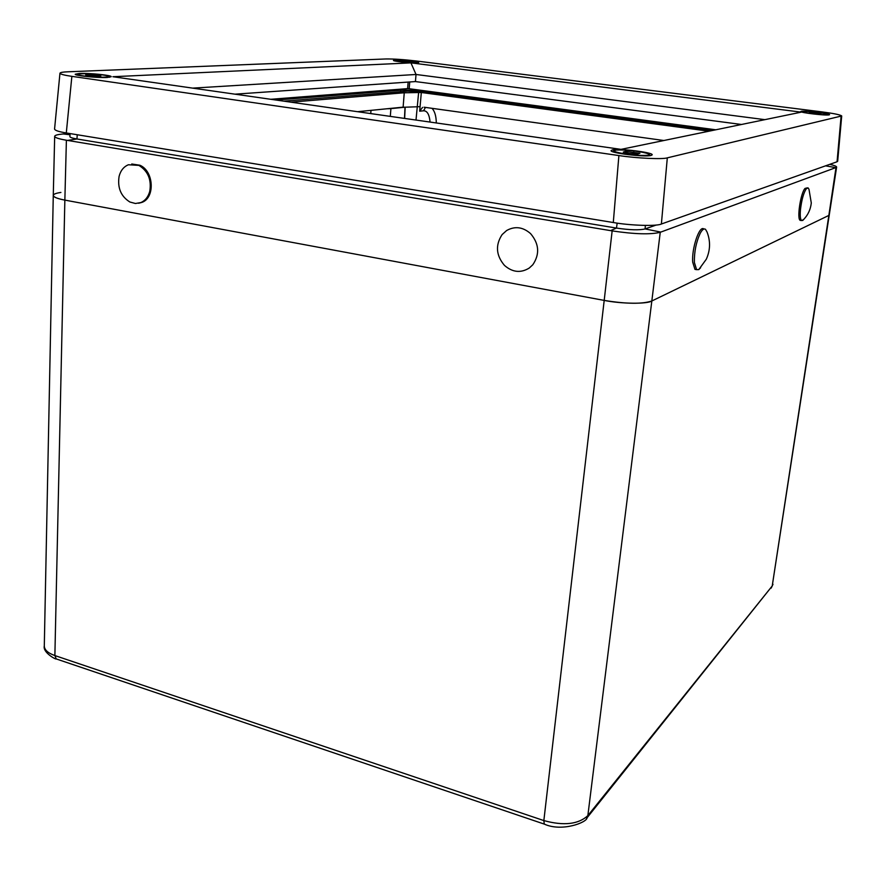 <?xml version="1.0" encoding="UTF-8"?>
<svg xmlns="http://www.w3.org/2000/svg" width="886" height="886" viewBox="0 0 886 886"><rect width="100%" height="100%" fill="white"/><g stroke="black" fill="none" stroke-linecap="round" stroke-linejoin="round"><path stroke-width="1.33" d="M60.901 192.439C55.94 193.17 53.393 194.178 53.271 195.463C53.448 197.102 57.313 198.641 64.855 200.103L604.197 300.409C626.358 303.987 642.239 304.186 651.83 300.985L828.853 215.42L836.007 167.543L660.247 232.287L651.83 300.985L828.853 215.42L772.227 585.967L836.628 167.044C836.605 166.302 834.324 165.405 829.783 164.342M651.066 155.471L652.196 154.851C653.436 152.414 619.17 148.206 612.37 149.922L611.074 150.598C609.679 153.012 644.742 157.309 651.066 155.471M829.23 114.848L829.584 114.659C830.448 113.486 804.388 110.429 801.188 111.315L800.778 111.525C799.814 112.688 826.284 115.789 829.23 114.848M417.273 62.939L418.701 62.651C419.355 61.821 400.461 59.805 394.979 60.126L393.462 60.414C392.764 61.245 411.957 63.283 417.273 62.939M107.328 77.47L111.226 76.705C111.979 75.266 89.132 72.929 79.352 73.449L75.221 74.225C74.413 75.664 97.803 78.034 107.328 77.47M764.906 119.654L416.032 74.479L415.434 81.567L234.978 94.171M741.504 124.483L415.434 81.567M613.289 222.519L618.893 155.559L71.866 76.351C64.313 75.266 60.348 74.203 59.96 73.173C60.403 72.43 62.961 71.976 67.646 71.81L385.886 58.963C393.705 58.864 403.95 59.55 416.608 61.023L821.388 111.813C833.626 113.397 840.404 114.781 841.7 115.955L667.313 157.852L661.377 224.014C656.969 226.384 630.389 225.598 613.289 222.519L66.295 132.955C58.819 131.748 54.921 130.441 54.567 129.057L59.96 73.206M618.893 155.559C636.181 158.262 662.938 159.502 667.313 157.852M410.938 62.873L801.243 112.145L620.997 149.369L112.887 76.717L410.938 62.873L416.032 74.479L192.694 88.124M841.7 115.988L837.68 161.241L837.06 161.761L661.377 224.014M270.706 99.287L407.626 88.622L408.147 82.077M409.72 81.966L409.188 88.722L715.788 129.788M409.188 88.722L407.626 88.622M663.858 140.509L424.062 107.217M708.933 131.206L421.326 92.498L419.665 111.204L422.556 107.372M421.326 92.498L404.249 92.775L403.119 107.151L383.273 109.133M404.249 92.775L290.763 102.156M386.529 108.812L357.579 111.702M404.492 118.414L405.002 107.206L420.174 106.674M403.119 107.151L405.168 107.206L404.647 118.436M387.071 108.757L390.903 108.624L390.305 116.387M405.002 107.206L390.903 108.624M360.691 112.145L361.865 111.271M711.181 130.74L423.508 92.089L407.737 91.136L283.863 101.159M713.695 130.22L427.141 91.779C416.143 90.416 407.327 89.885 400.705 90.195L276.067 100.052M44.3 645.972C42.561 652.572 56.361 659.937 56.25 658.929L54.877 655.562L64.855 200.103L604.197 300.409L612.148 230.892L66.395 140.232L64.855 200.103C57.634 198.763 53.769 197.224 53.271 195.463L44.3 645.972C44.422 649.903 47.944 653.093 54.877 655.562L543.849 820.58L604.197 300.409C621.031 303.887 647.367 304.175 651.83 300.985L587.85 815.629L772.227 585.967L587.097 817.745L587.85 815.629C578.403 824.357 563.74 826.007 543.849 820.58L544.292 824.102L56.937 659.162M66.395 140.232C58.742 138.925 54.832 137.629 54.677 136.322C54.799 135.303 57.368 134.55 62.363 134.052L69.097 133.421M70.127 133.587L69.883 136.588C69.916 137.385 72.275 138.183 76.96 138.98L616.49 228.079C629.78 230.028 639.315 230.316 645.119 228.931L656.172 225.033M363.127 111.149L361.521 112.267M432.025 108.325C434.76 111.248 436.189 116.121 436.3 122.955M836.007 167.543L836.628 167.044M612.148 230.892C634.586 234.225 650.612 234.69 660.247 232.287M629.403 153.422L637.776 154.009L639.936 153.278L625.505 151.373L623.279 152.093L629.403 153.422M625.372 152.547L625.505 151.373M633.59 153.721L633.8 151.96M85.709 74.922L96.984 76.318L100.827 75.974L89.597 74.59L85.709 74.922M89.564 75.797L89.597 74.59M97.095 76.307L97.128 75.122M406.497 61.189L401.303 61.267L410.473 62.131L406.497 61.189L406.441 61.909M819.495 113.873L820.979 113.585L816.659 112.788L809.328 112.577L819.495 113.873M816.538 113.618L816.659 112.788M700.173 233.383C702.177 229.673 703.949 228.311 705.489 229.286L707.05 232.032C710.594 241.158 710.35 250.217 706.308 259.221L698.777 269.599L696.606 269.654L694.38 262.489C694.181 251.923 696.119 242.221 700.173 233.383M696.451 269.621L694.956 269.366L692.719 262.201C691.523 248.545 699.519 224.845 703.838 229.02L703.982 229.042M700.616 267.727L698.777 269.599M803.569 219.617L801.564 220.57C800.313 219.407 799.947 215.763 800.468 209.605C801.653 199.715 803.635 192.727 806.404 188.618L808.176 187.954L808.984 189.305L811.288 202.96M801.298 220.315L800.202 220.359C796.702 218.92 800.634 192.86 805.042 188.419L807.423 187.843M530.581 233.616C539.164 243.794 539.917 254.171 532.829 264.726L529.219 268.07C520.68 273.265 512.429 272.367 504.455 265.39C496.016 255.378 495.241 245.101 502.129 234.569L506.626 230.526C514.921 225.908 522.906 226.938 530.581 233.616M119.101 176.358C120.618 170.566 123.719 166.701 128.404 164.763L138.88 165.383C147.984 171.02 151.617 179.648 149.778 191.276C148.272 196.825 145.315 200.59 140.885 202.562L135.447 203.503L129.899 202.019C120.939 196.404 117.34 187.843 119.101 176.358M131.759 163.999L139.91 165.25C153.92 171.109 155.271 197.811 141.904 202.396L138.626 203.248M771.174 588.116L772.991 584.295M586.499 818.487L587.097 817.745C586.953 822.562 561.713 832.098 544.292 824.102L544.691 824.235M71.866 76.351L66.295 132.955M837.06 161.761L841.08 116.321M418.613 92.72L415.999 120.053M430.075 122.069C429.356 114.438 427.174 110.684 423.519 110.794L419.665 111.204M660.79 232.088L645.119 228.931L645.351 225.432M610.554 230.626L616.49 228.079L617.165 223.117M67.546 140.42L76.96 138.98L77.226 134.75M370.758 113.585L370.99 110.362M427.074 92.565L427.141 91.779M400.616 91.712L400.705 90.195M70.027 134.772L63.294 133.963M825.542 165.837L835.753 167.631M423.519 110.794L425.49 107.416M612.824 151.75L615.405 150.221M619.104 149.989C602.247 150.011 628.639 155.792 644.332 155.427C660.812 155.283 634.321 149.656 619.104 149.989M101.148 74.778C84.657 72.641 67.657 74.014 85.255 76.13C102.311 78.311 118.646 76.838 101.148 74.778M415.113 62.762C423.342 62.684 404.592 60.137 397.127 60.303C388.655 60.337 407.604 62.95 415.113 62.762M803.17 112.035C806.769 113.629 832.187 115.833 827.136 114.117C823.304 112.522 798.485 110.373 803.17 112.035M54.677 136.322L53.271 195.463M650.213 155.626L648.12 153.643M76.861 75.022L78.688 73.948M109.565 77.281L107.882 75.986M417.494 62.928L416.553 62.242M395.677 60.381L394.613 60.89M828.177 114.97L827.081 114.095M803.392 111.514L802.052 112.123M696.606 269.654L694.956 269.366M801.564 220.57L800.202 220.359M802.65 220.525C807.633 215.697 810.513 209.882 811.277 203.093M140.885 202.562L141.904 202.396"/></g></svg>
